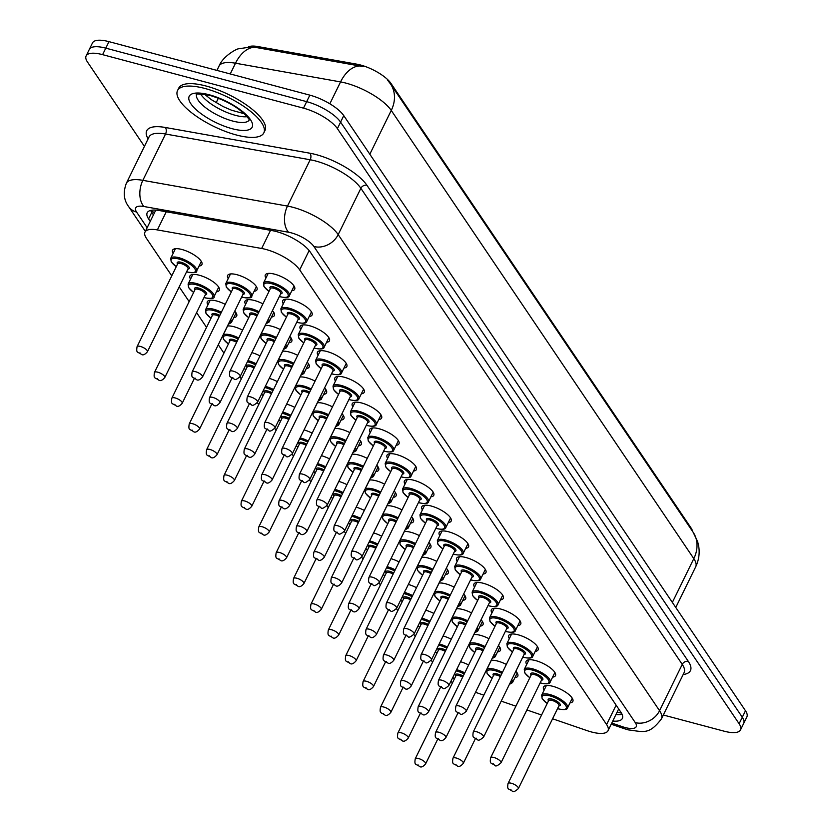 <?xml version="1.0" encoding="UTF-8"?>
<svg xmlns="http://www.w3.org/2000/svg" width="833" height="833" viewBox="0 0 833 833"><rect width="100%" height="100%" fill="white"/><g stroke="black" fill="none" stroke-linecap="round" stroke-linejoin="round"><path stroke-width="1.25" d="M173.149 253.367A16.337 5.508 26.1 0 1 172.556 250.192A16.337 5.508 26.1 0 1 181.896 249.483A16.337 5.508 26.1 0 1 196.63 256.668A16.337 5.508 26.1 0 1 201.909 264.571A16.337 5.508 26.1 0 1 199.035 266.06M190.528 279.128A16.337 5.508 26.1 0 1 189.945 275.952A16.337 5.508 26.1 0 1 199.285 275.234A16.337 5.508 26.1 0 1 214.019 282.418A16.337 5.508 26.1 0 1 219.287 290.332A16.337 5.508 26.1 0 1 216.424 291.81M207.917 304.888A16.337 5.508 26.1 0 1 207.334 301.713A16.337 5.508 26.1 0 1 216.674 300.994A16.337 5.508 26.1 0 1 225.233 304.357M227.482 325.995A16.337 5.508 26.1 0 1 234.052 326.755A16.337 5.508 26.1 0 1 242.622 330.118M228.221 278.597A16.337 5.508 26.1 0 1 227.638 275.431A16.337 5.508 26.1 0 1 236.978 274.713A16.337 5.508 26.1 0 1 251.701 281.898A16.337 5.508 26.1 0 1 256.981 289.801A16.337 5.508 26.1 0 1 254.117 291.29M245.61 304.357A16.337 5.508 26.1 0 1 245.027 301.182A16.337 5.508 26.1 0 1 254.357 300.474A16.337 5.508 26.1 0 1 262.926 303.837M265.165 325.474A16.337 5.508 26.1 0 1 271.745 326.224A16.337 5.508 26.1 0 1 280.315 329.587M282.554 351.234A16.337 5.508 26.1 0 1 289.134 351.984A16.337 5.508 26.1 0 1 297.704 355.347M299.942 376.985A16.337 5.508 26.1 0 1 306.523 377.745A16.337 5.508 26.1 0 1 315.082 381.108M317.331 402.745A16.337 5.508 26.1 0 1 323.902 403.505A16.337 5.508 26.1 0 1 332.471 406.858M334.71 428.506A16.337 5.508 26.1 0 1 341.291 429.255A16.337 5.508 26.1 0 1 349.86 432.619M352.099 454.266A16.337 5.508 26.1 0 1 358.679 455.016A16.337 5.508 26.1 0 1 367.249 458.379M369.488 480.016A16.337 5.508 26.1 0 1 376.068 480.776A16.337 5.508 26.1 0 1 384.627 484.14M386.876 505.777A16.337 5.508 26.1 0 1 393.457 506.526A16.337 5.508 26.1 0 1 402.016 509.89M404.265 531.537A16.337 5.508 26.1 0 1 410.836 532.287A16.337 5.508 26.1 0 1 419.405 535.65M421.644 557.287A16.337 5.508 26.1 0 1 428.224 558.048A16.337 5.508 26.1 0 1 436.794 561.411M439.033 583.048A16.337 5.508 26.1 0 1 445.613 583.808A16.337 5.508 26.1 0 1 454.183 587.161M456.422 608.808A16.337 5.508 26.1 0 1 463.002 609.558A16.337 5.508 26.1 0 1 471.561 612.921M473.81 634.569A16.337 5.508 26.1 0 1 480.391 635.319A16.337 5.508 26.1 0 1 488.95 638.682M491.189 660.319A16.337 5.508 26.1 0 1 497.77 661.079A16.337 5.508 26.1 0 1 506.339 664.442M265.914 278.076A16.337 5.508 26.1 0 1 265.321 274.9A16.337 5.508 26.1 0 1 274.661 274.182A16.337 5.508 26.1 0 1 289.395 281.367A16.337 5.508 26.1 0 1 294.674 289.28A16.337 5.508 26.1 0 1 291.81 290.759M283.293 303.837A16.337 5.508 26.1 0 1 282.71 300.661A16.337 5.508 26.1 0 1 292.05 299.942A16.337 5.508 26.1 0 1 306.783 307.127A16.337 5.508 26.1 0 1 312.063 315.041A16.337 5.508 26.1 0 1 309.189 316.519M300.682 329.587A16.337 5.508 26.1 0 1 300.099 326.421A16.337 5.508 26.1 0 1 309.439 325.703A16.337 5.508 26.1 0 1 324.172 332.888A16.337 5.508 26.1 0 1 329.441 340.791A16.337 5.508 26.1 0 1 326.578 342.28M318.071 355.347A16.337 5.508 26.1 0 1 317.488 352.172A16.337 5.508 26.1 0 1 326.828 351.464A16.337 5.508 26.1 0 1 341.551 358.648A16.337 5.508 26.1 0 1 346.83 366.551A16.337 5.508 26.1 0 1 343.967 368.03M335.46 381.108A16.337 5.508 26.1 0 1 334.876 377.932A16.337 5.508 26.1 0 1 344.206 377.214A16.337 5.508 26.1 0 1 358.94 384.398A16.337 5.508 26.1 0 1 364.219 392.312A16.337 5.508 26.1 0 1 361.355 393.79M352.848 406.868A16.337 5.508 26.1 0 1 352.255 403.693A16.337 5.508 26.1 0 1 361.595 402.974A16.337 5.508 26.1 0 1 376.329 410.159A16.337 5.508 26.1 0 1 381.608 418.062A16.337 5.508 26.1 0 1 378.734 419.551M370.227 432.619A16.337 5.508 26.1 0 1 369.644 429.443A16.337 5.508 26.1 0 1 378.984 428.735A16.337 5.508 26.1 0 1 393.717 435.919A16.337 5.508 26.1 0 1 398.997 443.822A16.337 5.508 26.1 0 1 396.123 445.311M387.616 458.379A16.337 5.508 26.1 0 1 387.033 455.203A16.337 5.508 26.1 0 1 396.373 454.485A16.337 5.508 26.1 0 1 411.096 461.669A16.337 5.508 26.1 0 1 416.375 469.583A16.337 5.508 26.1 0 1 413.512 471.061M405.005 484.14A16.337 5.508 26.1 0 1 404.421 480.964A16.337 5.508 26.1 0 1 413.762 480.245A16.337 5.508 26.1 0 1 428.485 487.43A16.337 5.508 26.1 0 1 433.764 495.343A16.337 5.508 26.1 0 1 430.9 496.822M422.393 509.89A16.337 5.508 26.1 0 1 421.8 506.724A16.337 5.508 26.1 0 1 431.14 506.006A16.337 5.508 26.1 0 1 445.874 513.19A16.337 5.508 26.1 0 1 451.153 521.094A16.337 5.508 26.1 0 1 448.289 522.583M439.782 535.65A16.337 5.508 26.1 0 1 439.189 532.474A16.337 5.508 26.1 0 1 448.529 531.766A16.337 5.508 26.1 0 1 463.263 538.951A16.337 5.508 26.1 0 1 468.542 546.854A16.337 5.508 26.1 0 1 465.668 548.333M457.161 561.411A16.337 5.508 26.1 0 1 456.578 558.235A16.337 5.508 26.1 0 1 465.918 557.516A16.337 5.508 26.1 0 1 480.651 564.701A16.337 5.508 26.1 0 1 485.931 572.615A16.337 5.508 26.1 0 1 483.057 574.093M474.55 587.171A16.337 5.508 26.1 0 1 473.967 583.995A16.337 5.508 26.1 0 1 483.307 583.277A16.337 5.508 26.1 0 1 498.03 590.462A16.337 5.508 26.1 0 1 503.309 598.365A16.337 5.508 26.1 0 1 500.446 599.854M491.939 612.921A16.337 5.508 26.1 0 1 491.355 609.746A16.337 5.508 26.1 0 1 500.685 609.038A16.337 5.508 26.1 0 1 515.419 616.222A16.337 5.508 26.1 0 1 520.698 624.125A16.337 5.508 26.1 0 1 517.834 625.614M509.327 638.682A16.337 5.508 26.1 0 1 508.734 635.506A16.337 5.508 26.1 0 1 518.074 634.788A16.337 5.508 26.1 0 1 532.808 641.972A16.337 5.508 26.1 0 1 538.087 649.886A16.337 5.508 26.1 0 1 535.223 651.364M526.706 664.442A16.337 5.508 26.1 0 1 526.123 661.267A16.337 5.508 26.1 0 1 535.463 660.548A16.337 5.508 26.1 0 1 550.197 667.733A16.337 5.508 26.1 0 1 555.476 675.646A16.337 5.508 26.1 0 1 552.602 677.125M544.095 690.193A16.337 5.508 26.1 0 1 543.512 687.027A16.337 5.508 26.1 0 1 552.852 686.309A16.337 5.508 26.1 0 1 567.585 693.493A16.337 5.508 26.1 0 1 572.854 701.396A16.337 5.508 26.1 0 1 569.991 702.885M552.571 718.775L587.13 730.645A28.832 9.725 -153.9 0 0 591.524 731.988A28.832 9.725 -153.9 0 0 608.007 730.728A28.832 9.725 -153.9 0 0 606.611 724.564L299.682 269.871A28.832 9.725 -153.9 0 0 261.656 248.484L157.364 229.918A28.832 9.725 -153.9 0 0 144.994 232.105A28.832 9.725 -153.9 0 0 146.389 238.259L171.765 275.848M692.525 531.35A25.948 8.747 -153.9 0 0 691.005 527.893L390.979 83.415A25.948 8.747 -153.9 0 0 356.753 64.162L257.793 46.544A25.948 8.747 -153.9 0 0 248.401 46.887M475.518 692.317L483.848 695.18M501.206 701.136L515.898 706.186M526.883 709.955L541.575 715.006M450.799 681.529A28.832 9.725 -153.9 0 0 452.569 682.612M179.21 286.875L189.153 301.608M196.598 312.635L206.542 327.369M218.288 344.768L223.921 353.119M239.956 376.88L241.31 378.88M257.345 402.631L258.699 404.64M274.734 428.391L276.087 430.39M292.123 454.152L293.476 456.151M309.501 479.902L310.855 481.911M326.89 505.662L328.244 507.672M344.279 531.423L345.633 533.422M361.668 557.183L363.021 559.182M379.057 582.933L380.4 584.943M396.435 608.694L397.789 610.693M413.824 634.454L415.178 636.454M431.213 660.205L432.566 662.214M443.114 635.964A16.337 5.508 26.1 0 1 451.267 639.203M425.736 610.204A16.337 5.508 26.1 0 1 433.878 613.452M408.347 584.443A16.337 5.508 26.1 0 1 416.49 587.692M390.958 558.683A16.337 5.508 26.1 0 1 399.101 561.931M373.569 532.933A16.337 5.508 26.1 0 1 381.712 536.181M356.18 507.172A16.337 5.508 26.1 0 1 364.333 510.421M338.802 481.412A16.337 5.508 26.1 0 1 346.945 484.66M321.413 455.661A16.337 5.508 26.1 0 1 329.556 458.9M304.024 429.901A16.337 5.508 26.1 0 1 312.167 433.15M286.635 404.14A16.337 5.508 26.1 0 1 294.778 407.389M269.257 378.38A16.337 5.508 26.1 0 1 277.399 381.629M251.868 352.63A16.337 5.508 26.1 0 1 260.011 355.878M234.75 311.167A16.337 5.508 26.1 0 1 236.676 316.092A16.337 5.508 26.1 0 1 233.813 317.571M460.503 661.714A16.337 5.508 26.1 0 1 468.646 664.963M498.467 645.481A16.337 5.508 26.1 0 1 500.394 650.406A16.337 5.508 26.1 0 1 497.53 651.895M481.078 619.731A16.337 5.508 26.1 0 1 483.005 624.656A16.337 5.508 26.1 0 1 480.141 626.135M463.689 593.971A16.337 5.508 26.1 0 1 465.626 598.896A16.337 5.508 26.1 0 1 462.752 600.374M446.301 568.21A16.337 5.508 26.1 0 1 448.237 573.135A16.337 5.508 26.1 0 1 445.374 574.624M428.912 542.46A16.337 5.508 26.1 0 1 430.848 547.385A16.337 5.508 26.1 0 1 427.985 548.864M411.533 516.699A16.337 5.508 26.1 0 1 413.46 521.625A16.337 5.508 26.1 0 1 410.596 523.103M394.144 490.939A16.337 5.508 26.1 0 1 396.071 495.864A16.337 5.508 26.1 0 1 393.207 497.343M376.755 465.178A16.337 5.508 26.1 0 1 378.692 470.104A16.337 5.508 26.1 0 1 375.818 471.593M359.367 439.428A16.337 5.508 26.1 0 1 361.303 444.353A16.337 5.508 26.1 0 1 358.44 445.832M341.978 413.668A16.337 5.508 26.1 0 1 343.914 418.593A16.337 5.508 26.1 0 1 341.051 420.071M324.599 387.907A16.337 5.508 26.1 0 1 326.526 392.832A16.337 5.508 26.1 0 1 323.662 394.321M307.21 362.157A16.337 5.508 26.1 0 1 309.147 367.082A16.337 5.508 26.1 0 1 306.273 368.561M289.822 336.397A16.337 5.508 26.1 0 1 291.758 341.322A16.337 5.508 26.1 0 1 288.884 342.8M272.433 310.636A16.337 5.508 26.1 0 1 274.369 315.561A16.337 5.508 26.1 0 1 271.506 317.04M515.846 671.242A16.337 5.508 26.1 0 1 517.782 676.167A16.337 5.508 26.1 0 1 514.919 677.645M144.421 146.379L87.517 62.079A28.832 9.725 26.1 0 1 86.122 55.915A28.832 9.725 26.1 0 1 102.605 54.655L303.483 108.155L306.669 101.647A28.832 9.725 26.1 0 1 340.582 122.128L742.297 717.244A28.832 9.725 26.1 0 1 743.692 723.408A28.832 9.725 26.1 0 0 742.297 717.244L340.582 122.128A28.832 9.725 26.1 0 0 306.669 101.647L105.781 48.147L306.669 101.647L309.855 95.149A28.832 9.725 26.1 0 1 343.769 115.62L745.483 710.747A28.832 9.725 26.1 0 1 746.878 716.901L740.506 729.906A28.832 9.725 26.1 0 1 724.033 731.166L663.339 715.006M86.122 55.915L89.308 49.418A28.832 9.725 26.1 0 1 105.781 48.147A28.832 9.725 26.1 0 0 89.308 49.418L92.494 42.91A28.832 9.725 26.1 0 1 108.967 41.65L309.855 95.149M363.49 66.65L254.752 47.252A33.643 20.523 100.1 0 0 235.51 63.214A38.443 12.964 -153.9 0 0 219.017 66.13L216.924 70.399M612.744 721.045A28.832 9.725 -153.9 0 0 622.345 718.462A28.832 9.725 -153.9 0 0 620.949 712.309L310.251 252.024A28.832 9.725 -153.9 0 0 272.224 230.626L159.561 210.572A28.832 9.725 -153.9 0 0 147.191 212.759A28.832 9.725 -153.9 0 0 148.586 218.923L150.242 221.38M622.074 714.308A28.832 9.725 26.1 0 1 615.931 714.537M303.483 108.155A28.832 9.725 26.1 0 1 337.396 128.626L739.11 723.742A28.832 9.725 26.1 0 1 740.506 729.906M153.428 214.883L151.773 212.415A28.832 9.725 26.1 0 1 150.648 210.416A28.832 23.418 -34 0 0 154.553 212.592M204.991 88.485A48.054 16.202 26.1 0 1 248.317 109.623A48.054 16.202 26.1 0 1 263.832 132.874A48.054 16.202 26.1 0 1 236.374 134.988A48.054 16.202 26.1 0 1 193.048 113.85A48.054 16.202 26.1 0 1 177.523 90.589A48.054 16.202 26.1 0 1 204.991 88.485M177.523 90.589L178.72 88.152A48.054 16.202 26.1 0 1 206.178 86.049A48.054 16.202 26.1 0 1 249.504 107.186A48.054 16.202 26.1 0 1 265.029 130.437L263.832 132.874M618.367 709.56A9.611 3.238 -153.9 0 0 619.023 709.456M390.979 83.415L390.635 84.112M356.753 64.162L356.18 65.338M257.793 46.544L257.21 47.72M691.005 527.893L690.661 528.591M616.118 705.155L606.611 724.564M166.256 211.769L157.364 229.918M270.548 230.335L261.656 248.484M309.147 250.546L299.682 269.871M387.584 80.155L390.562 84.008A33.643 27.322 146 0 1 391.26 110.435A38.443 12.964 -153.9 0 0 346.049 83.144A38.443 12.964 -153.9 0 0 340.562 81.915L235.51 63.214L230.252 73.95M359.929 65.953A33.643 20.523 100.1 0 0 340.562 81.915L329.847 103.792M672.356 602.415L693.806 558.641A33.643 27.322 -34 0 0 693.108 532.204L697.638 541.669L698.575 545.511C699.897 552.914 698.929 560.026 695.67 566.856A38.443 12.964 -153.9 0 0 693.806 558.641L391.26 110.435L369.821 154.209M343.769 115.62L337.396 128.626M745.483 710.747L739.11 723.742M108.967 41.65L102.605 54.655M218.371 98.19L216.132 102.771M611.766 723.044L622.282 726.657A19.221 6.477 -153.9 0 0 625.208 727.553A19.221 6.477 -153.9 0 0 635.267 722.607L313.895 246.506A19.221 6.477 -153.9 0 0 291.29 232.855A19.221 6.477 -153.9 0 0 288.541 232.24L143.901 206.501A19.221 6.477 -153.9 0 0 136.591 212.061L147.149 227.711M143.901 206.501A19.221 11.735 100.1 0 1 142.849 180.334L287.489 206.084A38.443 12.964 26.1 0 1 292.977 207.313A38.443 12.964 26.1 0 1 338.188 234.604L659.559 710.705A38.443 12.964 26.1 0 1 661.423 718.921L684.112 672.595A38.443 12.964 -153.9 0 0 682.248 664.38L360.876 188.289A38.443 12.964 -153.9 0 0 315.665 160.988A38.443 12.964 -153.9 0 0 310.178 159.759L165.538 134.019A38.443 12.964 -153.9 0 0 149.055 136.924L126.356 183.25A38.443 12.964 26.1 0 1 142.849 180.334L165.538 134.019A4.811 2.936 -79.9 0 0 165.278 127.47L309.918 153.22A43.254 14.578 26.1 0 1 366.957 185.311L688.329 661.402A4.811 3.905 -34 0 0 682.248 664.38L659.559 710.705A19.221 15.608 146 0 1 635.267 722.607M309.918 153.22A4.811 2.936 -79.9 0 1 310.178 159.759L287.489 206.084A19.221 11.735 100.1 0 0 288.541 232.24M688.329 661.402A43.254 14.578 26.1 0 1 683.164 674.532M148.097 138.861A43.254 14.578 26.1 0 1 165.278 127.47M313.895 246.506A19.221 15.608 146 0 0 338.188 234.604L360.876 188.289A4.811 3.905 -34 0 1 366.957 185.311M136.591 212.061A19.221 15.608 146 0 1 128.615 206.563L145.358 231.366M622.282 726.657A19.221 6.31 109 0 0 624 728.583L611.203 724.189M151.773 212.415L148.586 218.923M547.187 703.541L542.168 698.7L541.658 695.18A14.421 4.863 26.1 0 1 549.895 694.555A14.421 4.863 26.1 0 1 562.889 700.886A14.421 4.863 26.1 0 1 567.554 707.873L572.271 698.231M557.579 708.56A13.453 4.54 -153.9 0 0 558.599 708.852A13.453 4.54 -153.9 0 0 565.638 705.384A13.453 4.54 -153.9 0 0 549.811 695.826A13.453 4.54 -153.9 0 0 542.044 696.607A13.453 4.54 -153.9 0 0 547.219 703.479M548.51 700.845A6.726 2.27 26.1 0 1 552.008 699.085A6.726 2.27 26.1 0 1 559.203 703.01A6.726 2.27 26.1 0 1 558.87 705.926M558.985 705.686A5.769 1.947 -153.9 0 0 557.121 702.896A5.769 1.947 -153.9 0 0 551.925 700.366A5.769 1.947 -153.9 0 0 548.624 700.615L508.026 783.499A5.769 1.947 26.1 0 1 511.316 783.249A5.769 1.947 26.1 0 1 516.512 785.779A5.769 1.947 26.1 0 1 518.376 788.58L559.016 705.645M510.9 789.632L511.524 790.569L510.9 789.632M491.303 660.309L486.576 669.951A14.421 4.863 26.1 0 1 494.823 669.315A14.421 4.863 26.1 0 1 502.466 672.335M511.774 679.561A14.421 4.863 26.1 0 1 512.472 682.633L509.411 684.382M509.536 684.132A13.453 4.54 -153.9 0 0 511.056 681.019M501.935 673.439A13.453 4.54 -153.9 0 0 494.729 670.596A13.453 4.54 -153.9 0 0 486.972 671.367A13.453 4.54 -153.9 0 0 492.147 678.249M493.438 675.615A6.726 2.27 26.1 0 1 496.926 673.855A6.726 2.27 26.1 0 1 500.925 675.49M500.383 676.594A5.769 1.947 -153.9 0 0 496.843 675.126A5.769 1.947 -153.9 0 0 493.553 675.386L493.563 675.334M456.245 758.02A5.769 1.947 26.1 0 1 461.44 760.55A5.769 1.947 26.1 0 1 463.304 763.34C460.784 766.277 458.754 767.141 457.202 765.912C453.516 763.09 451.871 765.121 452.944 758.269A5.769 1.947 26.1 0 1 456.245 758.02M456.442 765.34L455.818 764.402L456.442 765.34M456.588 669.711A14.421 4.863 26.1 0 1 457.13 669.847A14.421 4.863 26.1 0 1 464.783 672.856M464.241 673.97A13.453 4.54 -153.9 0 0 457.046 671.127A13.453 4.54 -153.9 0 0 456.015 670.877M455.745 676.146A6.726 2.27 26.1 0 1 459.243 674.376A6.726 2.27 26.1 0 1 463.242 676.011M462.69 677.114A5.769 1.947 -153.9 0 0 459.16 675.657A5.769 1.947 -153.9 0 0 455.859 675.907L455.88 675.855M418.551 758.54A5.769 1.947 26.1 0 1 423.747 761.081A5.769 1.947 26.1 0 1 425.611 763.871C423.091 766.808 421.061 767.662 419.509 766.443C415.823 763.611 414.178 765.642 415.25 758.801A5.769 1.947 26.1 0 1 418.551 758.54M418.76 765.86L418.124 764.933L418.76 765.86M452.777 677.489A13.453 4.54 -153.9 0 0 454.454 678.78M529.809 677.781L524.78 672.939L524.269 669.42A14.421 4.863 26.1 0 1 532.506 668.795A14.421 4.863 26.1 0 1 545.5 675.136A14.421 4.863 26.1 0 1 550.165 682.112L554.882 672.47M540.19 682.8A13.453 4.54 -153.9 0 0 541.211 683.091A13.453 4.54 -153.9 0 0 548.249 679.624A13.453 4.54 -153.9 0 0 532.422 670.076A13.453 4.54 -153.9 0 0 524.655 670.846A13.453 4.54 -153.9 0 0 529.84 677.718M531.121 675.094A6.726 2.27 26.1 0 1 534.619 673.324A6.726 2.27 26.1 0 1 541.814 677.25A6.726 2.27 26.1 0 1 541.481 680.165M541.596 679.926A5.769 1.947 -153.9 0 0 539.732 677.135A5.769 1.947 -153.9 0 0 534.536 674.605A5.769 1.947 -153.9 0 0 531.246 674.855L490.637 757.749A5.769 1.947 26.1 0 1 493.927 757.489A5.769 1.947 26.1 0 1 499.134 760.029A5.769 1.947 26.1 0 1 500.987 762.82L541.627 679.884M493.511 763.882L494.136 764.809L493.511 763.882M512.42 652.031L507.391 647.189L506.881 643.67A14.421 4.863 26.1 0 1 515.117 643.034A14.421 4.863 26.1 0 1 528.122 649.376A14.421 4.863 26.1 0 1 532.776 656.352L537.504 646.71M522.812 657.039A13.453 4.54 -153.9 0 0 523.822 657.331A13.453 4.54 -153.9 0 0 530.86 653.863A13.453 4.54 -153.9 0 0 515.033 644.315A13.453 4.54 -153.9 0 0 507.276 645.086A13.453 4.54 -153.9 0 0 512.451 651.968M513.742 649.334A6.726 2.27 26.1 0 1 517.231 647.564A6.726 2.27 26.1 0 1 524.426 651.489A6.726 2.27 26.1 0 1 524.092 654.405M524.228 654.134L524.207 654.176A5.769 1.947 -153.9 0 0 522.353 651.385A5.769 1.947 -153.9 0 0 517.147 648.845A5.769 1.947 -153.9 0 0 513.857 649.094L513.867 649.063M483.609 737.059C480.245 740.048 478.215 740.901 477.507 739.631C473.821 736.799 472.176 738.829 473.248 731.988A5.769 1.947 26.1 0 1 476.538 731.738A5.769 1.947 26.1 0 1 481.745 734.269A5.769 1.947 26.1 0 1 483.609 737.059L524.207 654.176M476.122 738.121L476.747 739.048L476.122 738.121M495.031 626.27L490.012 621.428L489.492 617.909A14.421 4.863 26.1 0 1 497.738 617.274A14.421 4.863 26.1 0 1 510.733 623.615A14.421 4.863 26.1 0 1 515.388 630.591L520.115 620.949M505.423 631.279A13.453 4.54 -153.9 0 0 506.443 631.57A13.453 4.54 -153.9 0 0 513.472 628.113A13.453 4.54 -153.9 0 0 497.655 618.555A13.453 4.54 -153.9 0 0 489.887 619.325A13.453 4.54 -153.9 0 0 495.062 626.208M496.353 623.573A6.726 2.27 26.1 0 1 499.852 621.814A6.726 2.27 26.1 0 1 507.037 625.739A6.726 2.27 26.1 0 1 506.714 628.655M466.22 711.299C462.856 714.287 460.826 715.151 460.118 713.871C456.432 711.049 454.787 713.079 455.859 706.228A5.769 1.947 26.1 0 1 459.16 705.978A5.769 1.947 26.1 0 1 464.356 708.508A5.769 1.947 26.1 0 1 466.22 711.299L506.828 628.415A5.769 1.947 -153.9 0 0 504.965 625.625A5.769 1.947 -153.9 0 0 499.758 623.084A5.769 1.947 -153.9 0 0 496.468 623.344L496.489 623.303M458.733 712.361L459.358 713.298L458.733 712.361M477.642 600.51L472.623 595.668L472.113 592.148A14.421 4.863 26.1 0 1 480.349 591.524A14.421 4.863 26.1 0 1 493.344 597.865A14.421 4.863 26.1 0 1 497.999 604.841L502.726 595.199M488.034 605.529A13.453 4.54 -153.9 0 0 489.054 605.82A13.453 4.54 -153.9 0 0 496.093 602.353A13.453 4.54 -153.9 0 0 480.266 592.794A13.453 4.54 -153.9 0 0 472.498 593.575A13.453 4.54 -153.9 0 0 477.673 600.447M478.965 597.823A6.726 2.27 26.1 0 1 482.463 596.053A6.726 2.27 26.1 0 1 489.658 599.979A6.726 2.27 26.1 0 1 489.325 602.894M489.44 602.655A5.769 1.947 -153.9 0 0 487.576 599.864A5.769 1.947 -153.9 0 0 482.38 597.334A5.769 1.947 -153.9 0 0 479.079 597.584L438.47 680.467A5.769 1.947 26.1 0 1 441.771 680.217A5.769 1.947 26.1 0 1 446.967 682.758A5.769 1.947 26.1 0 1 448.831 685.549L489.45 602.623M441.344 686.611L441.979 687.537L441.344 686.611M473.915 634.548L469.187 644.19A14.421 4.863 26.1 0 1 477.434 643.565A14.421 4.863 26.1 0 1 485.087 646.575M494.386 653.801A14.421 4.863 26.1 0 1 495.083 656.883L492.022 658.622M492.147 658.372A13.453 4.54 -153.9 0 0 493.667 655.269M484.546 647.678A13.453 4.54 -153.9 0 0 477.351 644.836A13.453 4.54 -153.9 0 0 469.583 645.617A13.453 4.54 -153.9 0 0 474.758 652.489M476.049 649.865A6.726 2.27 26.1 0 1 479.548 648.095A6.726 2.27 26.1 0 1 483.536 649.73M482.994 650.833A5.769 1.947 -153.9 0 0 479.464 649.376A5.769 1.947 -153.9 0 0 476.164 649.625L476.184 649.573M438.856 732.259A5.769 1.947 26.1 0 1 444.051 734.8A5.769 1.947 26.1 0 1 445.915 737.59C443.395 740.527 441.365 741.38 439.814 740.162C436.128 737.33 434.482 739.36 435.555 732.509A5.769 1.947 26.1 0 1 438.856 732.259M439.064 739.579L438.429 738.652L439.064 739.579M456.526 608.798L451.809 618.44A14.421 4.863 26.1 0 1 460.045 617.805A14.421 4.863 26.1 0 1 467.698 620.824M477.007 628.04A14.421 4.863 26.1 0 1 477.705 631.122L474.643 632.872M474.758 632.622A13.453 4.54 -153.9 0 0 476.289 629.509M467.157 621.928A13.453 4.54 -153.9 0 0 459.962 619.086A13.453 4.54 -153.9 0 0 452.194 619.856A13.453 4.54 -153.9 0 0 457.369 626.739M458.66 624.104A6.726 2.27 26.1 0 1 462.159 622.334A6.726 2.27 26.1 0 1 466.157 623.969M465.616 625.073A5.769 1.947 -153.9 0 0 462.076 623.615A5.769 1.947 -153.9 0 0 458.775 623.865L458.796 623.813M421.467 706.499A5.769 1.947 26.1 0 1 426.663 709.039A5.769 1.947 26.1 0 1 428.526 711.83C426.007 714.766 423.976 715.62 422.425 714.402C418.739 711.569 417.094 713.6 418.166 706.759A5.769 1.947 26.1 0 1 421.467 706.499M421.675 713.819L421.05 712.892L421.675 713.819M439.137 583.038L434.42 592.68A14.421 4.863 26.1 0 1 442.656 592.044A14.421 4.863 26.1 0 1 450.309 595.064M459.618 602.28A14.421 4.863 26.1 0 1 460.316 605.362L457.255 607.111M457.369 606.861A13.453 4.54 -153.9 0 0 458.9 603.748M449.768 596.168A13.453 4.54 -153.9 0 0 442.573 593.325A13.453 4.54 -153.9 0 0 434.805 594.096A13.453 4.54 -153.9 0 0 439.991 600.978M441.271 598.344A6.726 2.27 26.1 0 1 444.77 596.574A6.726 2.27 26.1 0 1 448.768 598.209M448.227 599.323A5.769 1.947 -153.9 0 0 444.687 597.855A5.769 1.947 -153.9 0 0 441.386 598.104L400.788 680.998A5.769 1.947 26.1 0 1 404.078 680.748A5.769 1.947 26.1 0 1 409.274 683.279A5.769 1.947 26.1 0 1 411.138 686.069C408.628 689.006 406.587 689.859 405.036 688.641C401.36 685.809 399.705 687.839 400.788 680.998M404.286 688.058L403.661 687.131L404.286 688.058M249.161 120.119A29.301 9.871 26.1 0 1 232.636 121.035A29.301 9.871 26.1 0 1 196.598 94.368M209.229 94.775A35.059 11.818 26.1 0 1 250.473 119.671A35.059 11.818 26.1 0 1 232.126 128.698A35.059 11.818 26.1 0 1 190.892 103.802A35.059 11.818 26.1 0 1 209.229 94.775M247.099 116.714A29.301 9.871 26.1 0 1 235.416 115.339A29.301 9.871 26.1 0 1 200.555 93.91M460.264 574.76L455.234 569.907L454.724 566.398A14.421 4.863 26.1 0 1 462.961 565.763A14.421 4.863 26.1 0 1 475.955 572.104A14.421 4.863 26.1 0 1 480.62 579.081L485.337 569.439M470.645 579.768A13.453 4.54 -153.9 0 0 471.665 580.06A13.453 4.54 -153.9 0 0 478.704 576.592A13.453 4.54 -153.9 0 0 462.877 567.044A13.453 4.54 -153.9 0 0 455.11 567.814A13.453 4.54 -153.9 0 0 460.285 574.697M461.576 572.063A6.726 2.27 26.1 0 1 465.074 570.293A6.726 2.27 26.1 0 1 472.269 574.218A6.726 2.27 26.1 0 1 471.936 577.134M472.051 576.905A5.769 1.947 -153.9 0 0 470.187 574.104A5.769 1.947 -153.9 0 0 464.991 571.573A5.769 1.947 -153.9 0 0 461.69 571.823L421.092 654.717A5.769 1.947 26.1 0 1 424.382 654.457A5.769 1.947 26.1 0 1 429.578 656.998A5.769 1.947 26.1 0 1 431.442 659.788L472.072 576.863M423.966 660.85L424.591 661.777L423.966 660.85M442.875 548.999L437.846 544.157L437.335 540.638A14.421 4.863 26.1 0 1 445.572 540.003A14.421 4.863 26.1 0 1 458.577 546.344A14.421 4.863 26.1 0 1 463.231 553.32L467.948 543.678M453.256 554.007A13.453 4.54 -153.9 0 0 454.277 554.299A13.453 4.54 -153.9 0 0 461.315 550.842A13.453 4.54 -153.9 0 0 445.488 541.283A13.453 4.54 -153.9 0 0 437.721 542.054A13.453 4.54 -153.9 0 0 442.906 548.937M444.187 546.302A6.726 2.27 26.1 0 1 447.685 544.543A6.726 2.27 26.1 0 1 454.88 548.468A6.726 2.27 26.1 0 1 454.547 551.384M414.063 634.028C410.7 637.016 408.659 637.88 407.962 636.599C404.276 633.778 402.62 635.798 403.703 628.957A5.769 1.947 26.1 0 1 406.993 628.707A5.769 1.947 26.1 0 1 412.2 631.237A5.769 1.947 26.1 0 1 414.063 634.028L454.662 551.144A5.769 1.947 -153.9 0 0 452.798 548.353A5.769 1.947 -153.9 0 0 447.602 545.813A5.769 1.947 -153.9 0 0 444.312 546.063L444.322 546.031M406.577 635.09L407.202 636.016L406.577 635.09M425.486 523.239L420.467 518.397L419.947 514.877A14.421 4.863 26.1 0 1 428.193 514.253A14.421 4.863 26.1 0 1 441.188 520.583A14.421 4.863 26.1 0 1 445.842 527.57L450.57 517.928M435.878 528.257A13.453 4.54 -153.9 0 0 436.888 528.549A13.453 4.54 -153.9 0 0 443.927 525.082A13.453 4.54 -153.9 0 0 428.1 515.523A13.453 4.54 -153.9 0 0 420.342 516.304A13.453 4.54 -153.9 0 0 425.517 523.176M426.808 520.542A6.726 2.27 26.1 0 1 430.297 518.782A6.726 2.27 26.1 0 1 437.492 522.707A6.726 2.27 26.1 0 1 437.158 525.623M396.675 608.277C393.311 611.266 391.281 612.12 390.573 610.849C386.887 608.017 385.242 610.048 386.314 603.196A5.769 1.947 26.1 0 1 389.615 602.946A5.769 1.947 26.1 0 1 394.811 605.476A5.769 1.947 26.1 0 1 396.675 608.277L437.283 525.384A5.769 1.947 -153.9 0 0 435.42 522.593A5.769 1.947 -153.9 0 0 430.213 520.063A5.769 1.947 -153.9 0 0 426.923 520.313L426.933 520.281M389.188 609.329L389.813 610.266L389.188 609.329M421.758 557.277L417.031 566.919A14.421 4.863 26.1 0 1 425.267 566.294A14.421 4.863 26.1 0 1 432.921 569.303M442.229 576.53A14.421 4.863 26.1 0 1 442.927 579.601L439.866 581.351M439.991 581.101A13.453 4.54 -153.9 0 0 441.511 577.987M432.379 570.407A13.453 4.54 -153.9 0 0 425.184 567.565A13.453 4.54 -153.9 0 0 417.416 568.335A13.453 4.54 -153.9 0 0 422.602 575.218M423.893 572.583A6.726 2.27 26.1 0 1 427.381 570.824A6.726 2.27 26.1 0 1 431.379 572.458M430.838 573.562A5.769 1.947 -153.9 0 0 427.298 572.094A5.769 1.947 -153.9 0 0 424.007 572.354L424.018 572.302M386.689 654.988A5.769 1.947 26.1 0 1 391.895 657.518A5.769 1.947 26.1 0 1 393.759 660.309C391.239 663.245 389.198 664.109 387.657 662.881C383.971 660.059 382.316 662.089 383.399 655.238A5.769 1.947 26.1 0 1 386.689 654.988M386.897 662.308L386.273 661.371L386.897 662.308M404.369 531.516L399.642 541.158A14.421 4.863 26.1 0 1 407.889 540.534A14.421 4.863 26.1 0 1 415.542 543.543M424.84 550.769A14.421 4.863 26.1 0 1 425.538 553.851L422.477 555.59M422.602 555.34A13.453 4.54 -153.9 0 0 424.122 552.237M415.001 544.647A13.453 4.54 -153.9 0 0 407.806 541.814A13.453 4.54 -153.9 0 0 400.038 542.585A13.453 4.54 -153.9 0 0 405.213 549.457M406.504 546.833A6.726 2.27 26.1 0 1 410.003 545.063A6.726 2.27 26.1 0 1 413.991 546.698M413.449 547.802A5.769 1.947 -153.9 0 0 409.909 546.344A5.769 1.947 -153.9 0 0 406.619 546.594L406.639 546.563M369.311 629.227A5.769 1.947 26.1 0 1 374.506 631.768A5.769 1.947 26.1 0 1 376.37 634.559C373.85 637.495 371.82 638.349 370.269 637.13C366.582 634.298 364.937 636.329 366.01 629.477A5.769 1.947 26.1 0 1 369.311 629.227M369.508 636.547L368.884 635.621L369.508 636.547M386.981 505.766L382.253 515.408A14.421 4.863 26.1 0 1 390.5 514.773A14.421 4.863 26.1 0 1 398.153 517.793M407.452 525.009A14.421 4.863 26.1 0 1 408.149 528.091L405.088 529.84M405.213 529.59A13.453 4.54 -153.9 0 0 406.733 526.477M397.612 518.897A13.453 4.54 -153.9 0 0 390.417 516.054A13.453 4.54 -153.9 0 0 382.649 516.824A13.453 4.54 -153.9 0 0 387.824 523.707M389.115 521.073A6.726 2.27 26.1 0 1 392.614 519.303A6.726 2.27 26.1 0 1 396.612 520.937M396.06 522.052A5.769 1.947 -153.9 0 0 392.53 520.583A5.769 1.947 -153.9 0 0 389.23 520.833L389.25 520.781M351.922 603.467A5.769 1.947 26.1 0 1 357.118 606.008A5.769 1.947 26.1 0 1 358.981 608.798C356.462 611.734 354.431 612.588 352.88 611.37C349.194 608.538 347.548 610.568 348.621 603.727A5.769 1.947 26.1 0 1 351.922 603.467M352.13 610.787L351.495 609.86L352.13 610.787M408.097 497.478L403.078 492.636L402.558 489.117A14.421 4.863 26.1 0 1 410.804 488.492A14.421 4.863 26.1 0 1 423.799 494.833A14.421 4.863 26.1 0 1 428.454 501.81L433.181 492.168M418.489 502.497A13.453 4.54 -153.9 0 0 419.509 502.788A13.453 4.54 -153.9 0 0 426.548 499.321A13.453 4.54 -153.9 0 0 410.721 489.773A13.453 4.54 -153.9 0 0 402.953 490.543A13.453 4.54 -153.9 0 0 408.128 497.416M409.419 494.792A6.726 2.27 26.1 0 1 412.918 493.021A6.726 2.27 26.1 0 1 420.103 496.947A6.726 2.27 26.1 0 1 419.78 499.862M419.905 499.592L419.894 499.623A5.769 1.947 -153.9 0 0 418.031 496.832A5.769 1.947 -153.9 0 0 412.835 494.302A5.769 1.947 -153.9 0 0 409.534 494.552L409.555 494.521M379.286 582.517C375.922 585.505 373.892 586.359 373.184 585.089C369.498 582.257 367.853 584.287 368.925 577.446A5.769 1.947 26.1 0 1 372.226 577.186A5.769 1.947 26.1 0 1 377.422 579.726A5.769 1.947 26.1 0 1 379.286 582.517L419.894 499.623M371.799 583.579L372.434 584.506L371.799 583.579M390.708 471.728L385.689 466.886L385.179 463.367A14.421 4.863 26.1 0 1 393.415 462.731A14.421 4.863 26.1 0 1 406.41 469.073A14.421 4.863 26.1 0 1 411.065 476.049L415.792 466.407M401.1 476.736A13.453 4.54 -153.9 0 0 402.12 477.028A13.453 4.54 -153.9 0 0 409.159 473.56A13.453 4.54 -153.9 0 0 393.332 464.012A13.453 4.54 -153.9 0 0 385.564 464.783A13.453 4.54 -153.9 0 0 390.739 471.665M392.031 469.031A6.726 2.27 26.1 0 1 395.529 467.261A6.726 2.27 26.1 0 1 402.724 471.186A6.726 2.27 26.1 0 1 402.391 474.102M402.516 473.831L402.506 473.873A5.769 1.947 -153.9 0 0 400.642 471.082A5.769 1.947 -153.9 0 0 395.446 468.542A5.769 1.947 -153.9 0 0 392.145 468.792L392.166 468.76M361.897 556.756C358.534 559.745 356.503 560.599 355.795 559.328C352.109 556.496 350.464 558.526 351.536 551.685A5.769 1.947 26.1 0 1 354.837 551.436A5.769 1.947 26.1 0 1 360.033 553.966A5.769 1.947 26.1 0 1 361.897 556.756L402.506 473.873M354.41 557.818L355.045 558.745L354.41 557.818M373.33 445.967L368.301 441.126L367.79 437.606A14.421 4.863 26.1 0 1 376.027 436.971A14.421 4.863 26.1 0 1 389.021 443.312A14.421 4.863 26.1 0 1 393.686 450.289L398.403 440.647M383.711 450.976A13.453 4.54 -153.9 0 0 384.731 451.267A13.453 4.54 -153.9 0 0 391.77 447.81A13.453 4.54 -153.9 0 0 375.943 438.252A13.453 4.54 -153.9 0 0 368.176 439.022A13.453 4.54 -153.9 0 0 373.351 445.905M374.642 443.271A6.726 2.27 26.1 0 1 378.14 441.511A6.726 2.27 26.1 0 1 385.335 445.436A6.726 2.27 26.1 0 1 385.002 448.352M385.138 448.081L385.117 448.112A5.769 1.947 -153.9 0 0 383.253 445.322A5.769 1.947 -153.9 0 0 378.057 442.781A5.769 1.947 -153.9 0 0 374.756 443.041L374.777 443M344.508 530.996C341.155 533.984 339.114 534.848 338.406 533.568C334.731 530.746 333.075 532.776 334.158 525.925A5.769 1.947 26.1 0 1 337.448 525.675A5.769 1.947 26.1 0 1 342.644 528.205A5.769 1.947 26.1 0 1 344.508 530.996L385.117 448.112M337.032 532.058L337.657 532.995L337.032 532.058M355.941 420.207L350.912 415.365L350.401 411.846A14.421 4.863 26.1 0 1 358.638 411.221A14.421 4.863 26.1 0 1 371.643 417.562A14.421 4.863 26.1 0 1 376.297 424.538L381.025 414.896M366.322 425.226A13.453 4.54 -153.9 0 0 367.343 425.517A13.453 4.54 -153.9 0 0 374.381 422.05A13.453 4.54 -153.9 0 0 358.554 412.491A13.453 4.54 -153.9 0 0 350.787 413.272A13.453 4.54 -153.9 0 0 355.972 420.144M357.263 417.52A6.726 2.27 26.1 0 1 360.751 415.75A6.726 2.27 26.1 0 1 367.947 419.676A6.726 2.27 26.1 0 1 367.613 422.591M367.749 422.321L367.728 422.352A5.769 1.947 -153.9 0 0 365.864 419.561A5.769 1.947 -153.9 0 0 360.668 417.031A5.769 1.947 -153.9 0 0 357.378 417.281L357.388 417.25M327.13 505.246C323.766 508.234 321.736 509.088 321.028 507.818C317.342 504.985 315.686 507.016 316.769 500.164A5.769 1.947 26.1 0 1 320.059 499.915A5.769 1.947 26.1 0 1 325.266 502.455A5.769 1.947 26.1 0 1 327.13 505.246L367.728 422.352M319.643 506.308L320.268 507.235L319.643 506.308M338.552 394.457L333.533 389.605L333.013 386.096A14.421 4.863 26.1 0 1 341.259 385.46A14.421 4.863 26.1 0 1 354.254 391.802A14.421 4.863 26.1 0 1 358.908 398.778L363.636 389.136M348.944 399.465A13.453 4.54 -153.9 0 0 349.954 399.757A13.453 4.54 -153.9 0 0 356.993 396.289A13.453 4.54 -153.9 0 0 341.166 386.741A13.453 4.54 -153.9 0 0 333.408 387.512A13.453 4.54 -153.9 0 0 338.583 394.394M339.874 391.76A6.726 2.27 26.1 0 1 343.363 389.99A6.726 2.27 26.1 0 1 350.558 393.915A6.726 2.27 26.1 0 1 350.224 396.831M350.36 396.56L350.349 396.602A5.769 1.947 -153.9 0 0 348.486 393.801A5.769 1.947 -153.9 0 0 343.279 391.271A5.769 1.947 -153.9 0 0 339.989 391.52L340.01 391.489M309.741 479.485C306.377 482.474 304.347 483.327 303.639 482.057C299.953 479.225 298.308 481.255 299.38 474.414A5.769 1.947 26.1 0 1 302.681 474.154A5.769 1.947 26.1 0 1 307.877 476.695A5.769 1.947 26.1 0 1 309.741 479.485L350.349 396.602M302.254 480.547L302.879 481.474L302.254 480.547M369.592 480.006L364.875 489.648A14.421 4.863 26.1 0 1 373.111 489.013A14.421 4.863 26.1 0 1 380.764 492.032M390.073 499.259A14.421 4.863 26.1 0 1 390.771 502.33L387.709 504.08M387.824 503.83A13.453 4.54 -153.9 0 0 389.355 500.716M380.223 493.136A13.453 4.54 -153.9 0 0 373.028 490.293A13.453 4.54 -153.9 0 0 365.26 491.064A13.453 4.54 -153.9 0 0 370.435 497.947M371.726 495.312A6.726 2.27 26.1 0 1 375.225 493.553A6.726 2.27 26.1 0 1 379.223 495.187M378.682 496.291A5.769 1.947 -153.9 0 0 375.142 494.823A5.769 1.947 -153.9 0 0 371.841 495.083L371.862 495.041M334.533 577.717A5.769 1.947 26.1 0 1 339.729 580.247A5.769 1.947 26.1 0 1 341.592 583.038C339.073 585.974 337.042 586.838 335.491 585.609C331.805 582.788 330.16 584.818 331.242 577.967A5.769 1.947 26.1 0 1 334.533 577.717M334.741 585.037L334.116 584.1L334.741 585.037M352.213 454.245L347.486 463.887A14.421 4.863 26.1 0 1 355.722 463.263A14.421 4.863 26.1 0 1 363.375 466.272M372.684 473.498A14.421 4.863 26.1 0 1 373.382 476.58L370.321 478.319M370.446 478.069A13.453 4.54 -153.9 0 0 371.966 474.966M362.834 467.375A13.453 4.54 -153.9 0 0 355.639 464.533A13.453 4.54 -153.9 0 0 347.871 465.314A13.453 4.54 -153.9 0 0 353.057 472.186M354.337 469.562A6.726 2.27 26.1 0 1 357.836 467.792A6.726 2.27 26.1 0 1 361.834 469.427M361.293 470.53A5.769 1.947 -153.9 0 0 357.753 469.073A5.769 1.947 -153.9 0 0 354.462 469.323L354.473 469.271M317.144 551.956A5.769 1.947 26.1 0 1 322.35 554.497A5.769 1.947 26.1 0 1 324.204 557.287C321.694 560.224 319.653 561.078 318.102 559.859C314.426 557.027 312.771 559.058 313.854 552.206A5.769 1.947 26.1 0 1 317.144 551.956M317.352 559.276L316.727 558.349L317.352 559.276M334.824 428.495L330.097 438.137A14.421 4.863 26.1 0 1 338.333 437.502A14.421 4.863 26.1 0 1 345.987 440.522M355.295 447.738A14.421 4.863 26.1 0 1 355.993 450.82L352.932 452.569M353.057 452.319A13.453 4.54 -153.9 0 0 354.577 449.206M345.445 441.625A13.453 4.54 -153.9 0 0 338.25 438.783A13.453 4.54 -153.9 0 0 330.493 439.553A13.453 4.54 -153.9 0 0 335.668 446.436M336.959 443.802A6.726 2.27 26.1 0 1 340.447 442.031A6.726 2.27 26.1 0 1 344.446 443.666M343.904 444.77A5.769 1.947 -153.9 0 0 340.364 443.312A5.769 1.947 -153.9 0 0 337.073 443.562L337.084 443.51M299.755 526.196A5.769 1.947 26.1 0 1 304.961 528.736A5.769 1.947 26.1 0 1 306.825 531.527C304.305 534.463 302.264 535.317 300.723 534.099C297.037 531.267 295.392 533.297 296.465 526.456A5.769 1.947 26.1 0 1 299.755 526.196M299.963 533.516L299.339 532.589L299.963 533.516M317.435 402.735L312.708 412.377A14.421 4.863 26.1 0 1 320.955 411.741A14.421 4.863 26.1 0 1 328.608 414.761M337.906 421.977A14.421 4.863 26.1 0 1 338.604 425.059L335.543 426.808M335.668 426.558A13.453 4.54 -153.9 0 0 337.188 423.445M328.067 415.865A13.453 4.54 -153.9 0 0 320.872 413.022A13.453 4.54 -153.9 0 0 313.104 413.793A13.453 4.54 -153.9 0 0 318.279 420.675M319.57 418.041A6.726 2.27 26.1 0 1 323.069 416.281A6.726 2.27 26.1 0 1 327.057 417.906M326.515 419.02A5.769 1.947 -153.9 0 0 322.975 417.552A5.769 1.947 -153.9 0 0 319.685 417.802L319.705 417.75M282.377 500.446A5.769 1.947 26.1 0 1 287.572 502.976A5.769 1.947 26.1 0 1 289.436 505.766C286.916 508.703 284.886 509.557 283.335 508.338C279.649 505.506 278.003 507.536 279.076 500.695A5.769 1.947 26.1 0 1 282.377 500.446M282.585 507.755L281.95 506.828L282.585 507.755M300.047 376.974L295.33 386.616A14.421 4.863 26.1 0 1 303.566 385.991A14.421 4.863 26.1 0 1 311.219 389.001M320.518 396.227A14.421 4.863 26.1 0 1 321.215 399.299L318.154 401.048M318.279 400.798A13.453 4.54 -153.9 0 0 319.81 397.685M310.678 390.104A13.453 4.54 -153.9 0 0 303.483 387.262A13.453 4.54 -153.9 0 0 295.715 388.032A13.453 4.54 -153.9 0 0 300.89 394.915M302.181 392.281A6.726 2.27 26.1 0 1 305.68 390.521A6.726 2.27 26.1 0 1 309.678 392.156M309.137 393.259A5.769 1.947 -153.9 0 0 305.596 391.791A5.769 1.947 -153.9 0 0 302.296 392.051L302.317 392.02M264.988 474.685A5.769 1.947 26.1 0 1 270.184 477.215A5.769 1.947 26.1 0 1 272.047 480.016C269.528 482.942 267.497 483.806 265.946 482.578C262.26 479.756 260.614 481.786 261.687 474.935A5.769 1.947 26.1 0 1 264.988 474.685M265.196 482.005L264.561 481.068L265.196 482.005M321.163 368.696L316.144 363.854L315.624 360.335A14.421 4.863 26.1 0 1 323.87 359.7A14.421 4.863 26.1 0 1 336.865 366.041A14.421 4.863 26.1 0 1 341.52 373.017L346.247 363.375M331.555 373.705A13.453 4.54 -153.9 0 0 332.575 373.996A13.453 4.54 -153.9 0 0 339.614 370.539A13.453 4.54 -153.9 0 0 323.787 360.981A13.453 4.54 -153.9 0 0 316.019 361.751A13.453 4.54 -153.9 0 0 321.194 368.634M322.486 365.999A6.726 2.27 26.1 0 1 325.984 364.24A6.726 2.27 26.1 0 1 333.179 368.165A6.726 2.27 26.1 0 1 332.846 371.081M332.971 370.81L332.961 370.841A5.769 1.947 -153.9 0 0 331.097 368.051A5.769 1.947 -153.9 0 0 325.901 365.51A5.769 1.947 -153.9 0 0 322.6 365.77L322.621 365.729M292.352 453.725C288.989 456.713 286.958 457.577 286.25 456.297C282.564 453.475 280.919 455.495 281.991 448.654A5.769 1.947 26.1 0 1 285.292 448.404A5.769 1.947 26.1 0 1 290.488 450.934A5.769 1.947 26.1 0 1 292.352 453.725L332.961 370.841M284.865 454.787L285.5 455.713L284.865 454.787M303.774 342.936L298.755 338.094L298.245 334.574A14.421 4.863 26.1 0 1 306.482 333.95A14.421 4.863 26.1 0 1 319.476 340.281A14.421 4.863 26.1 0 1 324.141 347.267L328.858 337.625M314.166 347.955A13.453 4.54 -153.9 0 0 315.186 348.246A13.453 4.54 -153.9 0 0 322.225 344.779A13.453 4.54 -153.9 0 0 306.398 335.22A13.453 4.54 -153.9 0 0 298.631 336.001A13.453 4.54 -153.9 0 0 303.806 342.873M305.097 340.249A6.726 2.27 26.1 0 1 308.595 338.479A6.726 2.27 26.1 0 1 315.79 342.405A6.726 2.27 26.1 0 1 315.457 345.32M315.592 345.049L315.572 345.081A5.769 1.947 -153.9 0 0 313.708 342.29A5.769 1.947 -153.9 0 0 308.512 339.76A5.769 1.947 -153.9 0 0 305.211 340.01L305.232 339.979M274.963 427.975C271.61 430.963 269.569 431.817 268.861 430.546C265.175 427.714 263.53 429.745 264.602 422.893A5.769 1.947 26.1 0 1 267.903 422.643A5.769 1.947 26.1 0 1 273.099 425.184A5.769 1.947 26.1 0 1 274.963 427.975L315.572 345.081M267.487 429.026L268.111 429.963L267.487 429.026M286.396 317.175L281.367 312.333L280.856 308.824A14.421 4.863 26.1 0 1 289.093 308.189A14.421 4.863 26.1 0 1 302.087 314.53A14.421 4.863 26.1 0 1 306.752 321.507L311.469 311.865M296.777 322.194A13.453 4.54 -153.9 0 0 297.798 322.486A13.453 4.54 -153.9 0 0 304.836 319.018A13.453 4.54 -153.9 0 0 289.009 309.47A13.453 4.54 -153.9 0 0 281.242 310.24A13.453 4.54 -153.9 0 0 286.427 317.113M287.708 314.489A6.726 2.27 26.1 0 1 291.206 312.719A6.726 2.27 26.1 0 1 298.401 316.644A6.726 2.27 26.1 0 1 298.068 319.56M298.204 319.289L298.183 319.32A5.769 1.947 -153.9 0 0 296.319 316.53A5.769 1.947 -153.9 0 0 291.123 313.999A5.769 1.947 -153.9 0 0 287.822 314.249L287.843 314.218M257.574 402.214C254.221 405.202 252.18 406.056 251.472 404.786C247.797 401.954 246.141 403.984 247.224 397.143A5.769 1.947 26.1 0 1 250.514 396.883A5.769 1.947 26.1 0 1 255.721 399.424A5.769 1.947 26.1 0 1 257.574 402.214L298.183 319.32M250.098 403.276L250.723 404.203L250.098 403.276M269.007 291.425L263.978 286.583L263.467 283.064A14.421 4.863 26.1 0 1 271.704 282.429A14.421 4.863 26.1 0 1 284.709 288.77A14.421 4.863 26.1 0 1 289.363 295.746L294.091 286.104M279.399 296.433A13.453 4.54 -153.9 0 0 280.409 296.725A13.453 4.54 -153.9 0 0 287.447 293.258A13.453 4.54 -153.9 0 0 271.62 283.709A13.453 4.54 -153.9 0 0 263.853 284.48A13.453 4.54 -153.9 0 0 269.038 291.363M270.329 288.728A6.726 2.27 26.1 0 1 273.818 286.958A6.726 2.27 26.1 0 1 281.013 290.884A6.726 2.27 26.1 0 1 280.679 293.799M280.794 293.57A5.769 1.947 -153.9 0 0 278.94 290.779A5.769 1.947 -153.9 0 0 273.734 288.239A5.769 1.947 -153.9 0 0 270.444 288.489L229.835 371.383A5.769 1.947 26.1 0 1 233.125 371.133A5.769 1.947 26.1 0 1 238.332 373.663A5.769 1.947 26.1 0 1 240.196 376.454L280.825 293.518M232.709 377.516L233.334 378.442L232.709 377.516M282.658 351.224L277.941 360.856A14.421 4.863 26.1 0 1 286.177 360.231A14.421 4.863 26.1 0 1 293.83 363.24M303.139 370.466A14.421 4.863 26.1 0 1 303.837 373.548L300.775 375.287M300.89 375.037A13.453 4.54 -153.9 0 0 302.421 371.935M293.289 364.344A13.453 4.54 -153.9 0 0 286.094 361.512A13.453 4.54 -153.9 0 0 278.326 362.282A13.453 4.54 -153.9 0 0 283.501 369.154M284.792 366.53A6.726 2.27 26.1 0 1 288.291 364.76A6.726 2.27 26.1 0 1 292.289 366.395M291.748 367.499A5.769 1.947 -153.9 0 0 288.208 366.041A5.769 1.947 -153.9 0 0 284.907 366.291L284.928 366.239M247.599 448.925A5.769 1.947 26.1 0 1 252.795 451.465A5.769 1.947 26.1 0 1 254.659 454.256C252.139 457.192 250.108 458.046 248.557 456.828C244.881 453.995 243.226 456.026 244.308 449.174A5.769 1.947 26.1 0 1 247.599 448.925M247.807 456.245L247.182 455.318L247.807 456.245M265.279 325.464L260.552 335.105A14.421 4.863 26.1 0 1 268.788 334.47A14.421 4.863 26.1 0 1 276.441 337.49M285.75 344.706A14.421 4.863 26.1 0 1 286.448 347.788L283.387 349.537M283.512 349.287A13.453 4.54 -153.9 0 0 285.032 346.174M275.9 338.594A13.453 4.54 -153.9 0 0 268.705 335.751A13.453 4.54 -153.9 0 0 260.937 336.522A13.453 4.54 -153.9 0 0 266.123 343.404M267.403 340.77A6.726 2.27 26.1 0 1 270.902 339A6.726 2.27 26.1 0 1 274.9 340.635M274.359 341.749A5.769 1.947 -153.9 0 0 270.819 340.281A5.769 1.947 -153.9 0 0 267.528 340.53L267.539 340.478M230.21 423.174A5.769 1.947 26.1 0 1 235.416 425.705A5.769 1.947 26.1 0 1 237.28 428.495C234.76 431.432 232.719 432.285 231.178 431.067C227.492 428.235 225.837 430.265 226.92 423.424A5.769 1.947 26.1 0 1 230.21 423.174M230.418 430.484L229.793 429.557L230.418 430.484M247.89 299.703L243.163 309.345A14.421 4.863 26.1 0 1 251.41 308.71A14.421 4.863 26.1 0 1 259.053 311.729M268.361 318.956A14.421 4.863 26.1 0 1 269.059 322.027L265.998 323.777M266.123 323.527A13.453 4.54 -153.9 0 0 267.643 320.413M258.511 312.833A13.453 4.54 -153.9 0 0 251.316 309.991A13.453 4.54 -153.9 0 0 243.559 310.761A13.453 4.54 -153.9 0 0 248.734 317.644M250.025 315.009A6.726 2.27 26.1 0 1 253.513 313.25A6.726 2.27 26.1 0 1 257.512 314.884M256.97 315.988A5.769 1.947 -153.9 0 0 253.43 314.52A5.769 1.947 -153.9 0 0 250.139 314.78L250.15 314.728M212.832 397.414A5.769 1.947 26.1 0 1 218.027 399.944A5.769 1.947 26.1 0 1 219.891 402.735C217.371 405.671 215.341 406.535 213.789 405.307C210.103 402.485 208.458 404.515 209.531 397.664A5.769 1.947 26.1 0 1 212.832 397.414M213.029 404.734L212.405 403.797L213.029 404.734M230.502 273.942L225.774 283.584A14.421 4.863 26.1 0 1 234.021 282.96A14.421 4.863 26.1 0 1 247.016 289.29A14.421 4.863 26.1 0 1 251.67 296.277C252.566 297.912 249.629 298.276 242.872 297.371L241.674 297.017M241.705 296.964A13.453 4.54 -153.9 0 0 242.726 297.256A13.453 4.54 -153.9 0 0 249.765 293.789A13.453 4.54 -153.9 0 0 233.938 284.23A13.453 4.54 -153.9 0 0 226.17 285.011A13.453 4.54 -153.9 0 0 231.345 291.883M232.636 289.259A6.726 2.27 26.1 0 1 236.135 287.489A6.726 2.27 26.1 0 1 243.319 291.415A6.726 2.27 26.1 0 1 242.997 294.33M202.502 376.985L243.111 294.091A5.769 1.947 -153.9 0 0 241.247 291.3A5.769 1.947 -153.9 0 0 236.051 288.77A5.769 1.947 -153.9 0 0 232.751 289.02L192.142 371.903A5.769 1.947 26.1 0 1 195.443 371.653A5.769 1.947 26.1 0 1 200.638 374.194A5.769 1.947 26.1 0 1 202.502 376.985C199.982 379.921 197.952 380.775 196.401 379.556C192.715 376.724 191.069 378.755 192.142 371.903M195.651 378.973L195.016 378.047L195.651 378.973M439.199 643.951A14.421 4.863 26.1 0 1 439.741 644.086A14.421 4.863 26.1 0 1 447.394 647.106M446.852 648.209A13.453 4.54 -153.9 0 0 439.657 645.367A13.453 4.54 -153.9 0 0 438.637 645.117M438.356 650.386A6.726 2.27 26.1 0 1 441.854 648.615A6.726 2.27 26.1 0 1 445.853 650.25M445.311 651.364A5.769 1.947 -153.9 0 0 441.771 649.896A5.769 1.947 -153.9 0 0 438.47 650.146L438.491 650.094M401.162 732.79A5.769 1.947 26.1 0 1 406.358 735.32A5.769 1.947 26.1 0 1 408.222 738.111C405.702 741.047 403.672 741.901 402.12 740.683C398.445 737.851 396.789 739.881 397.872 733.04A5.769 1.947 26.1 0 1 401.162 732.79M401.371 740.1L400.746 739.173L401.371 740.1M435.388 651.739A13.453 4.54 -153.9 0 0 437.065 653.02M421.821 618.19A14.421 4.863 26.1 0 1 422.352 618.325A14.421 4.863 26.1 0 1 430.005 621.345M429.464 622.449A13.453 4.54 -153.9 0 0 422.269 619.606A13.453 4.54 -153.9 0 0 421.248 619.356M420.967 624.625A6.726 2.27 26.1 0 1 424.466 622.865A6.726 2.27 26.1 0 1 428.464 624.5M427.923 625.604A5.769 1.947 -153.9 0 0 424.382 624.136A5.769 1.947 -153.9 0 0 421.092 624.396L421.102 624.344M383.774 707.03A5.769 1.947 26.1 0 1 388.98 709.56A5.769 1.947 26.1 0 1 390.844 712.35C388.324 715.287 386.283 716.151 384.731 714.922C381.056 712.1 379.4 714.131 380.483 707.279A5.769 1.947 26.1 0 1 383.774 707.03M383.982 714.35L383.357 713.412L383.982 714.35M417.999 625.979A13.453 4.54 -153.9 0 0 419.686 627.259M404.432 592.44A14.421 4.863 26.1 0 1 404.963 592.575A14.421 4.863 26.1 0 1 412.616 595.585M412.075 596.688A13.453 4.54 -153.9 0 0 404.88 593.846A13.453 4.54 -153.9 0 0 403.859 593.596M403.589 598.875A6.726 2.27 26.1 0 1 407.077 597.105A6.726 2.27 26.1 0 1 411.075 598.74M410.534 599.843A5.769 1.947 -153.9 0 0 406.993 598.386A5.769 1.947 -153.9 0 0 403.703 598.635L363.094 681.519A5.769 1.947 26.1 0 1 366.395 681.269A5.769 1.947 26.1 0 1 371.591 683.81A5.769 1.947 26.1 0 1 373.455 686.6C370.935 689.537 368.894 690.39 367.353 689.172C363.667 686.34 362.022 688.37 363.094 681.519M366.593 688.589L365.968 687.662L366.593 688.589M400.621 600.218A13.453 4.54 -153.9 0 0 402.297 601.499M387.043 566.679A14.421 4.863 26.1 0 1 387.584 566.815A14.421 4.863 26.1 0 1 395.238 569.834M394.696 570.938A13.453 4.54 -153.9 0 0 387.501 568.096A13.453 4.54 -153.9 0 0 386.47 567.846M386.2 573.114A6.726 2.27 26.1 0 1 389.698 571.344A6.726 2.27 26.1 0 1 393.686 572.979M393.145 574.083A5.769 1.947 -153.9 0 0 389.615 572.625A5.769 1.947 -153.9 0 0 386.314 572.875L386.335 572.823M349.006 655.509A5.769 1.947 26.1 0 1 354.202 658.049A5.769 1.947 26.1 0 1 356.066 660.84C353.546 663.776 351.516 664.63 349.964 663.412C346.278 660.579 344.633 662.61 345.705 655.769A5.769 1.947 26.1 0 1 349.006 655.509M349.214 662.829L348.579 661.902L349.214 662.829M383.232 574.468A13.453 4.54 -153.9 0 0 384.908 575.749M369.654 540.919A14.421 4.863 26.1 0 1 370.196 541.054A14.421 4.863 26.1 0 1 377.849 544.074M377.307 545.178A13.453 4.54 -153.9 0 0 370.112 542.335A13.453 4.54 -153.9 0 0 369.092 542.085M368.811 547.354A6.726 2.27 26.1 0 1 372.309 545.594A6.726 2.27 26.1 0 1 376.308 547.219M375.766 548.333A5.769 1.947 -153.9 0 0 372.226 546.865A5.769 1.947 -153.9 0 0 368.925 547.125L368.946 547.062M331.617 629.758A5.769 1.947 26.1 0 1 336.813 632.289A5.769 1.947 26.1 0 1 338.677 635.079C336.157 638.016 334.127 638.869 332.575 637.651C328.889 634.829 327.244 636.849 328.317 630.008A5.769 1.947 26.1 0 1 331.617 629.758M331.826 637.078L331.19 636.141L331.826 637.078M365.843 548.708A13.453 4.54 -153.9 0 0 367.52 549.988M352.276 515.158A14.421 4.863 26.1 0 1 352.807 515.304A14.421 4.863 26.1 0 1 360.46 518.313M359.918 519.417A13.453 4.54 -153.9 0 0 352.723 516.575A13.453 4.54 -153.9 0 0 351.703 516.325M351.422 521.604A6.726 2.27 26.1 0 1 354.92 519.834A6.726 2.27 26.1 0 1 358.919 521.468M358.377 522.572A5.769 1.947 -153.9 0 0 354.837 521.114A5.769 1.947 -153.9 0 0 351.536 521.364L351.557 521.333M314.228 603.998A5.769 1.947 26.1 0 1 319.424 606.539A5.769 1.947 26.1 0 1 321.288 609.329C318.768 612.255 316.738 613.119 315.186 611.901C311.511 609.069 309.855 611.099 310.938 604.248A5.769 1.947 26.1 0 1 314.228 603.998M314.437 611.318L313.812 610.381L314.437 611.318M348.454 522.947A13.453 4.54 -153.9 0 0 350.131 524.228M334.887 489.408A14.421 4.863 26.1 0 1 335.418 489.544A14.421 4.863 26.1 0 1 343.071 492.553M342.53 493.667A13.453 4.54 -153.9 0 0 335.335 490.824A13.453 4.54 -153.9 0 0 334.314 490.575M334.033 495.843A6.726 2.27 26.1 0 1 337.532 494.073A6.726 2.27 26.1 0 1 341.53 495.708M340.989 496.812A5.769 1.947 -153.9 0 0 337.448 495.354A5.769 1.947 -153.9 0 0 334.158 495.604L334.168 495.573M296.84 578.237A5.769 1.947 26.1 0 1 302.046 580.778A5.769 1.947 26.1 0 1 303.91 583.569C301.39 586.505 299.349 587.359 297.808 586.14C294.122 583.308 292.466 585.339 293.549 578.498A5.769 1.947 26.1 0 1 296.84 578.237M297.048 585.557L296.423 584.631L297.048 585.557M331.065 497.186A13.453 4.54 -153.9 0 0 332.752 498.478M317.498 463.648A14.421 4.863 26.1 0 1 318.039 463.783A14.421 4.863 26.1 0 1 325.682 466.803M325.151 467.907A13.453 4.54 -153.9 0 0 317.946 465.064A13.453 4.54 -153.9 0 0 316.925 464.814M316.655 470.083A6.726 2.27 26.1 0 1 320.143 468.313A6.726 2.27 26.1 0 1 324.141 469.947M323.6 471.061A5.769 1.947 -153.9 0 0 320.059 469.593A5.769 1.947 -153.9 0 0 316.769 469.843L316.779 469.791M279.461 552.487A5.769 1.947 26.1 0 1 284.657 555.017A5.769 1.947 26.1 0 1 286.521 557.808C284.001 560.744 281.971 561.598 280.419 560.38C276.733 557.548 275.088 559.578 276.16 552.737A5.769 1.947 26.1 0 1 279.461 552.487M279.659 559.797L279.034 558.87L279.659 559.797M313.687 471.436A13.453 4.54 -153.9 0 0 315.363 472.717M300.109 437.887A14.421 4.863 26.1 0 1 300.651 438.023A14.421 4.863 26.1 0 1 308.304 441.042M307.762 442.146A13.453 4.54 -153.9 0 0 300.567 439.303A13.453 4.54 -153.9 0 0 299.536 439.053M299.266 444.322A6.726 2.27 26.1 0 1 302.764 442.562A6.726 2.27 26.1 0 1 306.752 444.197M306.211 445.301A5.769 1.947 -153.9 0 0 302.681 443.833A5.769 1.947 -153.9 0 0 299.38 444.093L299.401 444.041M262.072 526.727A5.769 1.947 26.1 0 1 267.268 529.257A5.769 1.947 26.1 0 1 269.132 532.048C266.612 534.984 264.582 535.848 263.03 534.619C259.344 531.798 257.699 533.828 258.771 526.977A5.769 1.947 26.1 0 1 262.072 526.727M262.28 534.047L261.645 533.11L262.28 534.047M296.298 445.676A13.453 4.54 -153.9 0 0 297.975 446.957M282.72 412.137A14.421 4.863 26.1 0 1 283.262 412.273A14.421 4.863 26.1 0 1 290.915 415.282M290.373 416.385A13.453 4.54 -153.9 0 0 283.178 413.543A13.453 4.54 -153.9 0 0 282.158 413.293M281.877 418.572A6.726 2.27 26.1 0 1 285.375 416.802A6.726 2.27 26.1 0 1 289.374 418.437M288.832 419.54A5.769 1.947 -153.9 0 0 285.292 418.083A5.769 1.947 -153.9 0 0 281.991 418.333L282.012 418.301M244.683 500.966A5.769 1.947 26.1 0 1 249.879 503.507A5.769 1.947 26.1 0 1 251.743 506.297C249.223 509.234 247.193 510.088 245.641 508.869C241.955 506.037 240.31 508.068 241.383 501.216A5.769 1.947 26.1 0 1 244.683 500.966M244.892 508.286L244.267 507.359L244.892 508.286M278.909 419.915A13.453 4.54 -153.9 0 0 280.586 421.196M265.342 386.377A14.421 4.863 26.1 0 1 265.873 386.512A14.421 4.863 26.1 0 1 273.526 389.532M272.985 390.635A13.453 4.54 -153.9 0 0 265.789 387.793A13.453 4.54 -153.9 0 0 264.769 387.543M264.488 392.812A6.726 2.27 26.1 0 1 267.987 391.041A6.726 2.27 26.1 0 1 271.985 392.676M271.443 393.78A5.769 1.947 -153.9 0 0 267.903 392.322A5.769 1.947 -153.9 0 0 264.602 392.572L264.623 392.541M227.294 475.206A5.769 1.947 26.1 0 1 232.501 477.746A5.769 1.947 26.1 0 1 234.354 480.537C231.845 483.473 229.804 484.327 228.252 483.109C224.577 480.277 222.921 482.307 224.004 475.466A5.769 1.947 26.1 0 1 227.294 475.206M227.503 482.526L226.878 481.599L227.503 482.526M261.52 394.165A13.453 4.54 -153.9 0 0 263.207 395.446M247.953 360.616A14.421 4.863 26.1 0 1 248.484 360.751A14.421 4.863 26.1 0 1 256.137 363.771M255.596 364.875A13.453 4.54 -153.9 0 0 248.401 362.032A13.453 4.54 -153.9 0 0 247.38 361.782M247.109 367.051A6.726 2.27 26.1 0 1 250.598 365.291A6.726 2.27 26.1 0 1 254.596 366.916M254.055 368.03A5.769 1.947 -153.9 0 0 250.514 366.562A5.769 1.947 -153.9 0 0 247.224 366.822L247.234 366.759M209.906 449.456A5.769 1.947 26.1 0 1 215.112 451.986A5.769 1.947 26.1 0 1 216.976 454.776C214.456 457.713 212.415 458.577 210.874 457.348C207.188 454.526 205.532 456.557 206.615 449.705A5.769 1.947 26.1 0 1 209.906 449.456M210.114 456.776L209.489 455.838L210.114 456.776M244.131 368.405A13.453 4.54 -153.9 0 0 245.818 369.685M227.586 325.984L222.859 335.626A14.421 4.863 26.1 0 1 231.105 335.001A14.421 4.863 26.1 0 1 238.759 338.011M238.217 339.114A13.453 4.54 -153.9 0 0 231.022 336.272A13.453 4.54 -153.9 0 0 223.254 337.053A13.453 4.54 -153.9 0 0 228.429 343.925M229.721 341.301A6.726 2.27 26.1 0 1 233.219 339.531A6.726 2.27 26.1 0 1 237.207 341.166M236.666 342.269A5.769 1.947 -153.9 0 0 233.125 340.812A5.769 1.947 -153.9 0 0 229.835 341.061L229.846 341.009M192.527 423.695A5.769 1.947 26.1 0 1 197.723 426.236A5.769 1.947 26.1 0 1 199.587 429.026C197.067 431.952 195.037 432.816 193.485 431.598C189.799 428.766 188.154 430.796 189.226 423.945A5.769 1.947 26.1 0 1 192.527 423.695M192.725 431.015L192.1 430.088L192.725 431.015M210.197 300.234L205.48 309.876A14.421 4.863 26.1 0 1 213.717 309.241A14.421 4.863 26.1 0 1 221.37 312.25M230.668 319.476A14.421 4.863 26.1 0 1 231.366 322.558L228.304 324.308M228.429 324.058A13.453 4.54 -153.9 0 0 229.96 320.944M220.828 313.364A13.453 4.54 -153.9 0 0 213.633 310.522A13.453 4.54 -153.9 0 0 205.866 311.292A13.453 4.54 -153.9 0 0 211.041 318.175M212.332 315.54A6.726 2.27 26.1 0 1 215.83 313.77A6.726 2.27 26.1 0 1 219.829 315.405M219.277 316.509A5.769 1.947 -153.9 0 0 215.747 315.051A5.769 1.947 -153.9 0 0 212.446 315.301L171.837 398.195A5.769 1.947 26.1 0 1 175.138 397.935A5.769 1.947 26.1 0 1 180.334 400.475A5.769 1.947 26.1 0 1 182.198 403.266C179.678 406.202 177.648 407.056 176.096 405.838C172.41 403.005 170.765 405.036 171.837 398.195M175.347 405.255L174.711 404.328L175.347 405.255M192.808 274.474L188.091 284.115A14.421 4.863 26.1 0 1 196.328 283.48A14.421 4.863 26.1 0 1 209.322 289.822A14.421 4.863 26.1 0 1 213.987 296.798C214.872 298.433 211.936 298.808 205.178 297.891L203.981 297.548M204.012 297.485A13.453 4.54 -153.9 0 0 205.033 297.777A13.453 4.54 -153.9 0 0 212.071 294.309A13.453 4.54 -153.9 0 0 196.244 284.761A13.453 4.54 -153.9 0 0 188.477 285.532A13.453 4.54 -153.9 0 0 193.652 292.414M194.943 289.78A6.726 2.27 26.1 0 1 198.441 288.01A6.726 2.27 26.1 0 1 205.636 291.935A6.726 2.27 26.1 0 1 205.303 294.851M164.809 377.505L205.418 294.622A5.769 1.947 -153.9 0 0 203.554 291.831A5.769 1.947 -153.9 0 0 198.358 289.29A5.769 1.947 -153.9 0 0 195.057 289.54L154.459 372.434A5.769 1.947 26.1 0 1 157.749 372.184A5.769 1.947 26.1 0 1 162.945 374.715A5.769 1.947 26.1 0 1 164.809 377.505C162.289 380.442 160.259 381.295 158.707 380.077C155.021 377.245 153.376 379.275 154.459 372.434M157.958 379.494L157.333 378.567L157.958 379.494M175.43 248.713L170.703 258.355A14.421 4.863 26.1 0 1 178.939 257.72A14.421 4.863 26.1 0 1 191.944 264.061A14.421 4.863 26.1 0 1 196.598 271.037C197.483 272.683 194.558 273.047 187.8 272.141L186.592 271.787M186.623 271.725A13.453 4.54 -153.9 0 0 187.644 272.016A13.453 4.54 -153.9 0 0 194.683 268.559A13.453 4.54 -153.9 0 0 178.856 259.001A13.453 4.54 -153.9 0 0 171.088 259.771A13.453 4.54 -153.9 0 0 176.273 266.654M177.554 264.019A6.726 2.27 26.1 0 1 181.053 262.26A6.726 2.27 26.1 0 1 188.248 266.185A6.726 2.27 26.1 0 1 187.914 269.101M177.679 263.79L137.07 346.674A5.769 1.947 26.1 0 1 140.361 346.424A5.769 1.947 26.1 0 1 145.567 348.954A5.769 1.947 26.1 0 1 147.42 351.745L188.029 268.861A5.769 1.947 -153.9 0 0 186.165 266.071A5.769 1.947 -153.9 0 0 180.969 263.53A5.769 1.947 -153.9 0 0 177.679 263.79L177.689 263.738M140.569 353.744L139.944 352.807L140.569 353.744M617.17 712.017L621.48 713.142M618.68 708.945L608.007 730.728M155.771 210.103L144.994 232.105M251.649 46.856L238.613 48.803C237.041 48.574 222.952 56.05 219.017 66.13M390.562 84.008L693.108 532.204M695.67 566.856L675.771 607.465M624 728.583L628.228 729.875C644.086 731.811 648.959 735.018 661.423 718.921M126.356 183.25C122.992 192.34 123.753 200.107 128.615 206.563M557.548 708.612L558.745 708.966C564.347 710.039 567.283 709.674 567.554 707.873M508.026 783.499C506.943 790.35 508.588 788.32 512.274 791.152C512.982 792.422 515.023 791.569 518.376 788.58M541.658 695.18L546.375 685.538M463.304 763.34L475.383 738.684M512.472 682.633L517.199 672.991M452.944 758.269L493.553 675.386M486.576 669.951L487.097 673.47L492.116 678.312M425.611 763.871L437.689 739.215M415.25 758.801L455.859 675.907M452.736 677.573L454.422 678.833M540.159 682.862L541.367 683.206C546.958 684.289 549.895 683.924 550.165 682.112M490.637 757.749C489.554 764.59 491.21 762.559 494.885 765.392C495.593 766.662 497.634 765.808 500.987 762.82M524.269 669.42L528.997 659.788M522.78 657.102L523.978 657.445C529.569 658.528 532.506 658.164 532.776 656.352M473.248 731.988L513.857 649.094M506.881 643.67L511.608 634.028M505.392 631.341L506.589 631.695C512.191 632.768 515.117 632.403 515.388 630.591M455.859 706.228L496.468 623.344M489.492 617.909L494.219 608.267M488.003 605.591L489.2 605.935C494.802 607.018 497.738 606.653 497.999 604.841M438.47 680.467C437.398 687.319 439.043 685.288 442.729 688.12C443.437 689.391 445.468 688.537 448.831 685.549M472.113 592.148L476.83 582.506M445.915 737.59L457.994 712.923M495.083 656.883L499.81 647.241M435.555 732.509L476.164 649.625M469.187 644.19L469.708 647.71L474.727 652.551M428.526 711.83L440.605 687.173M477.705 631.122L482.422 621.48M418.166 706.759L458.775 623.865M451.809 618.44L452.319 621.949L457.338 626.791M411.138 686.069L423.226 661.412M460.316 605.362L465.033 595.72M434.42 592.68L434.93 596.199L439.959 601.041M249.379 119.744L246.568 116.079C238.04 107.218 225.899 100.356 210.135 95.472C189.632 92.171 198.525 95.483 196.369 94.473L196.755 93.973M204.606 94.296L211.02 99.46L223.088 106.551L231.564 110.227L244.308 113.746M470.614 579.83L471.811 580.174C477.413 581.257 480.349 580.893 480.62 579.081M421.092 654.717C420.009 661.558 421.665 659.528 425.34 662.36C426.048 663.63 428.089 662.776 431.442 659.788M454.724 566.398L459.441 556.756M453.235 554.07L454.433 554.414C460.024 555.496 462.961 555.132 463.231 553.32M403.703 628.957L444.312 546.063M437.335 540.638L442.063 530.996M435.846 528.309L437.044 528.663C442.646 529.736 445.572 529.371 445.842 527.57M386.314 603.196L426.923 520.313M419.947 514.877L424.674 505.235M393.759 660.309L405.838 635.652M442.927 579.601L447.654 569.97M383.399 655.238L424.007 572.354M417.031 566.919L417.541 570.438L422.57 575.28M376.37 634.559L388.449 609.902M425.538 553.851L430.265 544.209M366.01 629.477L406.619 546.594M399.642 541.158L400.163 544.678L405.182 549.52M358.981 608.798L371.06 584.141M408.149 528.091L412.876 518.449M348.621 603.727L389.23 520.833M382.253 515.408L382.774 518.928L387.793 523.77M418.458 502.559L419.655 502.903C425.257 503.986 428.183 503.621 428.454 501.81M368.925 577.446L409.534 494.552M402.558 489.117L407.285 479.485M401.069 476.799L402.266 477.142C407.868 478.225 410.804 477.861 411.065 476.049M351.536 551.685L392.145 468.792M385.179 463.367L389.896 453.725M383.68 451.038L384.877 451.392C390.479 452.465 393.415 452.1 393.686 450.289M334.158 525.925L374.756 443.041M367.79 437.606L372.507 427.964M366.301 425.288L367.499 425.632C373.09 426.715 376.027 426.35 376.297 424.538M316.769 500.164L357.378 417.281M350.401 411.846L355.129 402.204M348.912 399.528L350.11 399.871C355.712 400.954 358.638 400.59 358.908 398.778M299.38 474.414L339.989 391.52M333.013 386.096L337.74 376.454M341.592 583.038L353.671 558.381M390.771 502.33L395.488 492.688M331.242 577.967L371.841 495.083M364.875 489.648L365.385 493.167L370.414 498.009M324.204 557.287L336.293 532.62M373.382 476.58L378.099 466.938M313.854 552.206L354.462 469.323M347.486 463.887L347.996 467.407L353.025 472.249M306.825 531.527L318.904 506.87M355.993 450.82L360.72 441.178M296.465 526.456L337.073 443.562M330.097 438.137L330.607 441.646L335.637 446.488M289.436 505.766L301.515 481.11M338.604 425.059L343.331 415.417M279.076 500.695L319.685 417.802M312.708 412.377L313.229 415.896L318.248 420.738M272.047 480.016L284.126 455.349M321.215 399.299L325.942 389.667M261.687 474.935L302.296 392.051M295.33 386.616L295.84 390.136L300.859 394.977M331.524 373.767L332.721 374.111C338.323 375.194 341.259 374.829 341.52 373.017M281.991 448.654L322.6 365.77M315.624 360.335L320.351 350.693M314.135 348.007L315.332 348.361C320.934 349.433 323.87 349.069 324.141 347.267M264.602 422.893L305.211 340.01M298.245 334.574L302.962 324.932M296.746 322.256L297.954 322.6C303.545 323.683 306.482 323.319 306.752 321.507M247.224 397.143L287.822 314.249M280.856 308.824L285.584 299.182M279.367 296.496L280.565 296.84C286.156 297.922 289.093 297.558 289.363 295.746M229.835 371.383C228.763 378.224 230.408 376.193 234.094 379.025C234.802 380.296 236.832 379.442 240.196 376.454M263.467 283.064L268.195 273.422M254.659 454.256L266.747 429.599M303.837 373.548L308.554 363.906M244.308 449.174L284.907 366.291M277.941 360.856L278.451 364.375L283.48 369.217M237.28 428.495L249.359 403.838M286.448 347.788L291.165 338.146M226.92 423.424L267.528 340.53M260.552 335.105L261.062 338.625L266.091 343.467M219.891 402.735L231.97 378.078M269.059 322.027L273.786 312.385M209.531 397.664L250.139 314.78M243.163 309.345L243.684 312.864L248.703 317.706M251.67 296.277L256.397 286.635M225.774 283.584L226.295 287.104L231.314 291.946M408.222 738.111L420.301 713.454M397.872 733.04L438.47 650.146M435.357 651.812L437.044 653.082M390.844 712.35L402.922 687.694M380.483 707.279L421.092 624.396M417.968 626.052L419.655 627.322M373.455 686.6L385.533 661.933M400.579 600.291L402.266 601.561M356.066 660.84L368.144 636.183M345.705 655.769L386.314 572.875M383.19 574.541L384.877 575.811M338.677 635.079L350.755 610.422M328.317 630.008L368.925 547.125M365.802 548.78L367.488 550.051M321.288 609.329L333.377 584.662M310.938 604.248L351.536 521.364M348.423 523.02L350.11 524.29M303.91 583.569L315.988 558.912M293.549 578.498L334.158 495.604M331.034 497.27L332.721 498.53M286.521 557.808L298.599 533.151M276.16 552.737L316.769 469.843M313.645 471.509L315.332 472.78M269.132 532.048L281.21 507.391M258.771 526.977L299.38 444.093M296.256 445.749L297.943 447.019M251.743 506.297L263.822 481.63M241.383 501.216L281.991 418.333M278.878 419.999L280.554 421.259M234.354 480.537L246.443 455.88M224.004 475.466L264.602 392.572M261.489 394.238L263.176 395.508M216.976 454.776L229.054 430.12M206.615 449.705L247.224 366.822M244.1 368.478L245.787 369.748M199.587 429.026L211.665 404.359M189.226 423.945L229.835 341.061M222.859 335.626L223.379 339.146L228.398 343.987M182.198 403.266L194.276 378.609M231.366 322.558L236.093 312.916M205.48 309.876L205.99 313.385L211.009 318.227M213.987 296.798L218.704 287.156M188.091 284.115L188.602 287.635L193.631 292.477M147.42 351.745C144.911 354.681 142.87 355.545 141.318 354.317C137.643 351.495 135.987 353.525 137.07 346.674M196.598 271.037L201.315 261.395M170.703 258.355L171.213 261.874L176.242 266.716"/></g></svg>
